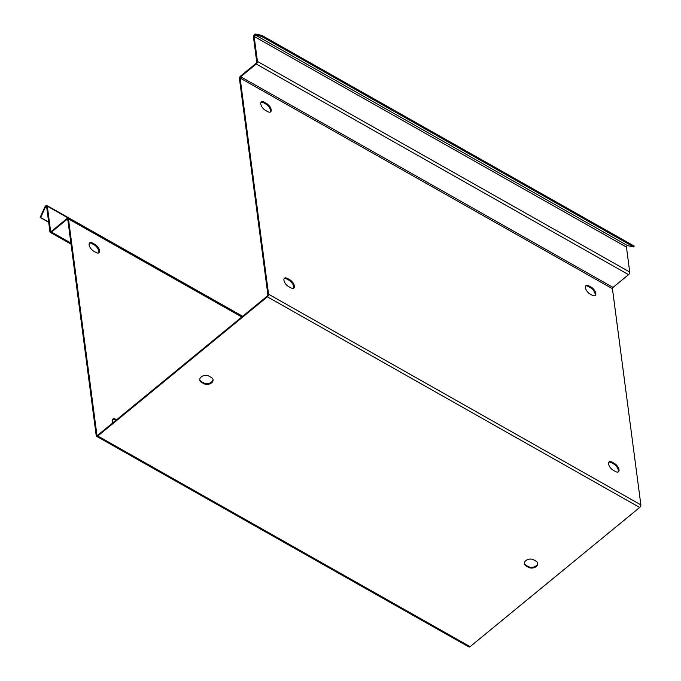 <?xml version="1.0" encoding="UTF-8"?>
<svg xmlns="http://www.w3.org/2000/svg" width="681" height="681" viewBox="0 0 681 681"><rect width="100%" height="100%" fill="white"/><g stroke="black" fill="none" stroke-linecap="round" stroke-linejoin="round"><path stroke-width="1.02" d="M201.533 382.347A5.584 3.822 -7.5 0 1 199.754 379.989A5.584 3.822 -7.5 0 1 202.836 375.98A5.584 3.822 -7.5 0 1 209.058 376.167L211.297 377.436A5.584 3.822 -7.5 0 1 213.068 379.794A5.584 3.822 -7.5 0 1 209.995 383.795A5.584 3.822 -7.5 0 1 203.764 383.616L201.533 382.347L201.431 381.615L203.67 382.875A5.584 3.822 172.5 0 0 209.654 383.156A5.584 3.822 172.5 0 0 212.991 379.428M199.729 379.615A5.584 3.822 172.5 0 0 201.431 381.615M94.914 244.377A5.584 2.741 -129.4 0 1 98.898 248.735A5.584 2.741 -129.4 0 1 98.992 252.736A5.584 2.741 -129.4 0 1 95.978 252.455L93.74 251.187A5.584 2.741 -129.4 0 1 89.756 246.828A5.584 2.741 -129.4 0 1 89.671 242.828A5.584 2.741 -129.4 0 1 92.684 243.108L94.914 244.377L94.233 244.939L91.995 243.67A5.584 2.741 50.6 0 0 89.373 243.168M98.6 252.957A5.584 2.741 50.6 0 0 94.233 244.939M266.56 103.495A5.584 2.741 -129.4 0 1 270.544 107.862A5.584 2.741 -129.4 0 1 270.638 111.854A5.584 2.741 -129.4 0 1 267.616 111.573L265.386 110.313A5.584 2.741 -129.4 0 1 261.402 105.947A5.584 2.741 -129.4 0 1 261.308 101.954A5.584 2.741 -129.4 0 1 264.322 102.235L266.56 103.495L265.871 104.057L263.641 102.797A5.584 2.741 50.6 0 0 261.01 102.286M270.246 112.084A5.584 2.741 50.6 0 0 265.871 104.057M112.833 422.841A5.584 2.741 -129.4 0 1 112.85 419.062A5.584 2.741 -129.4 0 1 115.864 419.343L116.587 419.76M115.906 420.322L115.174 419.905A5.584 2.741 50.6 0 0 112.552 419.402M288.565 286.548A5.584 2.741 -129.4 0 1 284.581 282.189A5.584 2.741 -129.4 0 1 284.488 278.188A5.584 2.741 -129.4 0 1 287.501 278.469L289.74 279.729A5.584 2.741 -129.4 0 1 293.724 284.096A5.584 2.741 -129.4 0 1 293.817 288.089A5.584 2.741 -129.4 0 1 290.796 287.808L288.565 286.548M293.426 288.318A5.584 2.741 50.6 0 0 289.05 280.291L286.82 279.031A5.584 2.741 50.6 0 0 284.19 278.529M267.378 296.814L97.792 436.002A2.034 1.098 119.5 0 1 96.6 436.308A2.034 1.098 119.5 0 1 96.225 435.661L67.794 219.503A1.013 0.545 -60.5 0 0 67.615 219.18A1.013 0.545 -60.5 0 0 67.019 219.333L51.475 232.085A2.034 1.098 119.5 0 1 50.283 232.383A2.034 1.098 119.5 0 1 49.917 231.736L46.631 206.769A1.013 0.545 -60.5 0 0 46.444 206.445A1.013 0.545 -60.5 0 0 45.389 207.203L40.69 217.562L40.136 217.443L44.844 207.084A2.034 1.098 119.5 0 1 46.946 205.56A2.034 1.098 119.5 0 1 47.312 206.207L50.598 231.174A1.013 0.545 -60.5 0 0 50.786 231.497A1.013 0.545 -60.5 0 0 51.381 231.353L66.917 218.592A2.034 1.098 119.5 0 1 68.109 218.295A2.034 1.098 119.5 0 1 68.483 218.941L96.915 435.099A1.013 0.545 -60.5 0 0 97.094 435.423A1.013 0.545 -60.5 0 0 97.689 435.27L267.284 296.082A1.013 0.545 -60.5 0 0 267.871 294.779L239.44 78.621A2.034 1.098 119.5 0 1 240.614 76.034L256.158 63.273A1.013 0.545 -60.5 0 0 256.746 61.98L253.46 37.004A2.034 1.098 119.5 0 1 254.124 34.952A2.034 1.098 119.5 0 1 255.656 34.05L261.904 35.429L261.487 36.348L255.239 34.969A1.013 0.545 -60.5 0 0 254.473 35.421A1.013 0.545 -60.5 0 0 254.141 36.442L257.427 61.418A2.034 1.098 119.5 0 1 256.252 64.014L240.708 76.766A1.013 0.545 -60.5 0 0 240.121 78.06L268.552 294.218A2.034 1.098 119.5 0 1 267.378 296.814L639.68 507.456A2.034 1.098 -60.5 0 0 640.864 504.868L612.432 288.71A1.013 0.545 119.5 0 1 613.019 287.408L628.554 274.656A2.034 1.098 -60.5 0 0 629.729 272.06L626.443 247.092A1.013 0.545 119.5 0 1 626.784 246.062A1.013 0.545 119.5 0 1 627.55 245.611L633.79 246.99L634.207 246.071L261.904 35.429M524.379 563.298A5.584 3.822 172.5 0 0 526.081 565.298L528.32 566.558A5.584 3.822 172.5 0 0 534.304 566.839A5.584 3.822 172.5 0 0 537.641 563.11M618.076 472.001A5.584 2.741 50.6 0 0 613.7 463.974L611.47 462.714A5.584 2.741 50.6 0 0 608.84 462.212M594.896 295.758A5.584 2.741 50.6 0 0 590.521 287.74L588.29 286.48A5.584 2.741 50.6 0 0 585.66 285.969M261.487 36.348L633.79 246.99M613.215 470.23A5.584 2.741 -129.4 0 1 609.231 465.864A5.584 2.741 -129.4 0 1 609.137 461.871A5.584 2.741 -129.4 0 1 612.151 462.152L614.39 463.412A5.584 2.741 -129.4 0 1 618.374 467.779A5.584 2.741 -129.4 0 1 618.467 471.771A5.584 2.741 -129.4 0 1 615.454 471.49L613.215 470.23M592.266 295.256L590.035 293.996A5.584 2.741 -129.4 0 1 586.052 289.629A5.584 2.741 -129.4 0 1 585.958 285.637A5.584 2.741 -129.4 0 1 588.971 285.918L591.21 287.178A5.584 2.741 -129.4 0 1 595.194 291.536A5.584 2.741 -129.4 0 1 595.288 295.537A5.584 2.741 -129.4 0 1 592.266 295.256M639.68 507.456L470.094 646.652A2.034 1.098 -60.5 0 1 468.903 646.95L96.6 436.308M528.413 567.299L526.183 566.03A5.584 3.822 -7.5 0 1 524.404 563.672A5.584 3.822 -7.5 0 1 527.486 559.663A5.584 3.822 -7.5 0 1 533.708 559.85L535.947 561.11A5.584 3.822 -7.5 0 1 537.718 563.476A5.584 3.822 -7.5 0 1 534.645 567.477A5.584 3.822 -7.5 0 1 528.413 567.299L528.32 566.558M40.136 217.443L48.666 222.27M48.64 222.066L40.69 217.562M203.67 382.875L203.764 383.616M92.684 243.108L91.995 243.67M264.322 102.235L263.641 102.797M115.864 419.343L115.174 419.905M287.501 278.469L286.82 279.031M289.74 279.729L289.05 280.291M255.239 34.969L627.55 245.611M626.443 247.092L254.141 36.442M257.427 61.418L629.729 272.06M628.554 274.656L256.252 64.014M240.708 76.766L613.019 287.408M612.432 288.71L240.121 78.06M268.552 294.218L640.864 504.868M242.342 316.546L47.312 206.207M46.793 207.994L45.389 207.203M50.598 231.174L51.152 231.489M51.475 232.085L70.901 243.074M67.836 219.793L67.019 219.333M241.798 316.997L68.483 218.941M96.915 435.099L97.468 435.414M97.792 436.002L470.094 646.652M526.183 566.03L526.081 565.298M614.39 463.412L613.7 463.974M612.151 462.152L611.47 462.714M588.971 285.918L588.29 286.48M591.21 287.178L590.521 287.74M242.657 316.29L46.946 205.56M50.283 232.383L71.037 244.121M242.113 316.742L68.109 218.295"/></g></svg>
